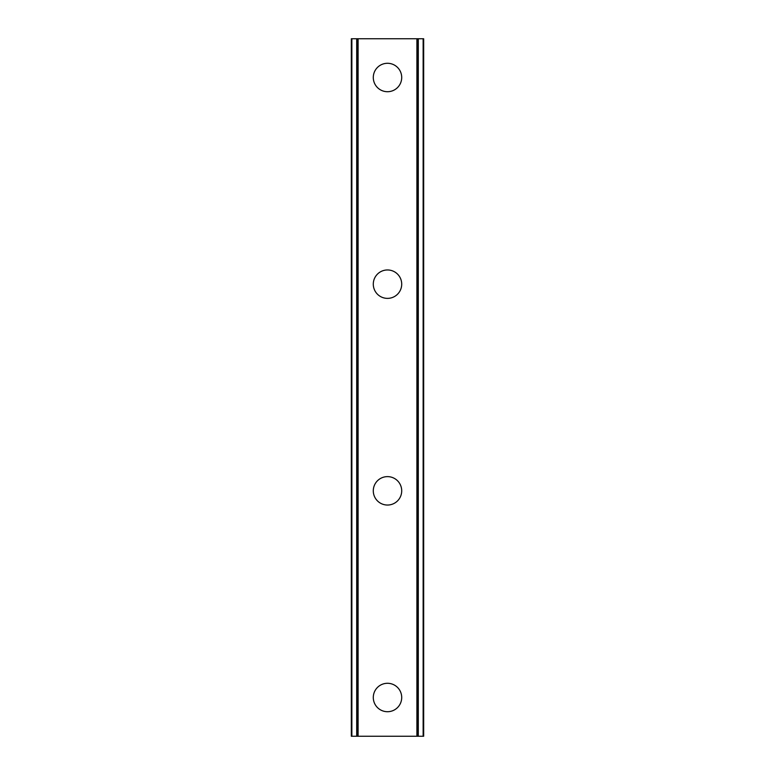<?xml version="1.0" encoding="UTF-8"?>
<svg xmlns="http://www.w3.org/2000/svg" width="775" height="775" viewBox="0 0 775 775"><rect width="100%" height="100%" fill="white"/><g stroke="black" fill="none" stroke-linecap="round" stroke-linejoin="round"><path stroke-width="1.16" d="M373.288 697.5A14.212 14.212 0 0 1 387.5 683.288A14.212 14.212 0 0 1 401.712 697.5A14.212 14.212 0 0 1 387.5 711.712A14.212 14.212 0 0 1 373.288 697.5M373.288 490.837A14.212 14.212 0 0 1 387.5 476.625A14.212 14.212 0 0 1 401.712 490.837A14.212 14.212 0 0 1 387.5 505.038A14.212 14.212 0 0 1 373.288 490.837M373.288 284.163A14.212 14.212 0 0 1 387.5 269.962A14.212 14.212 0 0 1 401.712 284.163A14.212 14.212 0 0 1 387.5 298.375A14.212 14.212 0 0 1 373.288 284.163M373.288 77.5A14.212 14.212 0 0 1 387.5 63.288A14.212 14.212 0 0 1 401.712 77.5A14.212 14.212 0 0 1 387.5 91.712A14.212 14.212 0 0 1 373.288 77.5M423.14 38.75L351.337 38.75L351.337 736.25L423.663 736.25L423.663 38.75L423.14 38.75L423.14 736.25M351.86 38.75L351.86 736.25M356.703 38.75L356.703 736.25M358.089 38.75L358.089 736.25M416.911 38.75L416.911 736.25M418.297 38.75L418.297 736.25M356.926 38.75L356.926 736.25M418.074 38.75L418.074 736.25M351.337 38.75L351.337 736.25M423.663 38.75L423.663 736.25"/></g></svg>
